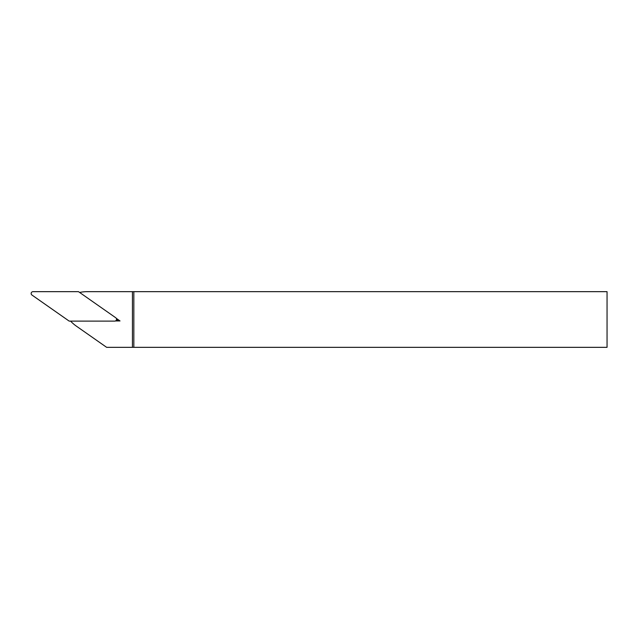 <?xml version="1.0" encoding="UTF-8"?>
<svg xmlns="http://www.w3.org/2000/svg" width="639" height="639" viewBox="0 0 639 639"><rect width="100%" height="100%" fill="white"/><g stroke="black" fill="none" stroke-linecap="round" stroke-linejoin="round"><path stroke-width="0.96" d="M70.586 321.121A37.118 37.118 0 0 0 76.376 326.146L106.641 347.336L607.05 347.336L607.05 291.664L87.247 291.664A37.118 37.118 0 0 0 79.619 292.454M133.831 347.336L133.831 291.664M132.441 347.336L132.441 291.664M115.459 320.954L120.02 320.954L116.282 318.334M116.45 319.827L120.02 320.954M69.204 321.121L114.677 321.121A1.853 1.853 0 0 0 115.739 317.751L78.493 291.664L33.012 291.664A1.853 1.853 0 0 0 31.95 295.042L69.204 321.121"/></g></svg>

